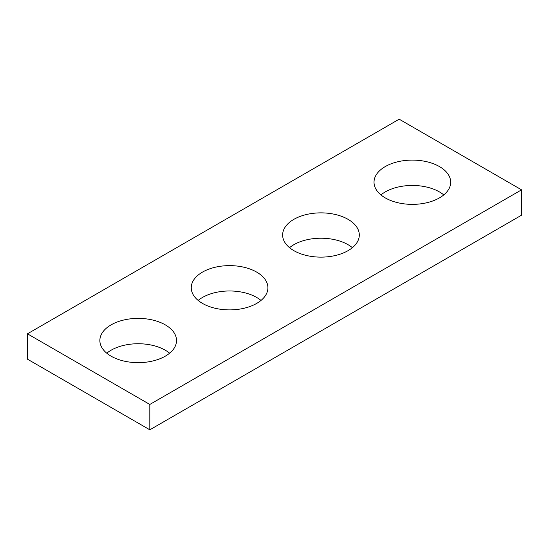 <?xml version="1.0" encoding="UTF-8"?>
<svg xmlns="http://www.w3.org/2000/svg" width="549" height="549" viewBox="0 0 549 549"><rect width="100%" height="100%" fill="white"/><g stroke="black" fill="none" stroke-linecap="round" stroke-linejoin="round"><path stroke-width="0.82" d="M149.815 429.805L521.55 215.187L521.55 189.837L149.815 404.455L149.815 429.805L27.45 359.163L27.45 333.813L399.185 119.195L521.55 189.837M202.478 303.405A38.334 22.132 0 0 0 244.25 308.209A38.334 22.132 0 0 0 267.912 287.758A38.334 22.132 0 0 0 229.585 265.627A38.334 22.132 0 0 0 191.251 287.758A38.334 22.132 0 0 0 202.478 303.405M261.008 300.433A38.334 22.132 0 0 0 198.155 300.433M385.247 197.887A38.334 22.132 0 0 0 427.019 202.684A38.334 22.132 0 0 0 450.688 182.234A38.334 22.132 0 0 0 412.354 160.102A38.334 22.132 0 0 0 374.02 182.234A38.334 22.132 0 0 0 385.247 197.887M443.777 194.909A38.334 22.132 0 0 0 380.931 194.909M111.09 356.171A38.334 22.132 0 0 0 152.869 360.968A38.334 22.132 0 0 0 176.531 340.517A38.334 22.132 0 0 0 138.197 318.386A38.334 22.132 0 0 0 99.863 340.517A38.334 22.132 0 0 0 111.09 356.171M169.62 353.192A38.334 22.132 0 0 0 106.774 353.192M27.45 333.813L149.815 404.455M293.859 250.646A38.334 22.132 0 0 0 335.638 255.443A38.334 22.132 0 0 0 359.3 234.999A38.334 22.132 0 0 0 320.966 212.868A38.334 22.132 0 0 0 282.632 234.999A38.334 22.132 0 0 0 293.859 250.646M352.389 247.674A38.334 22.132 0 0 0 289.543 247.674"/></g></svg>
